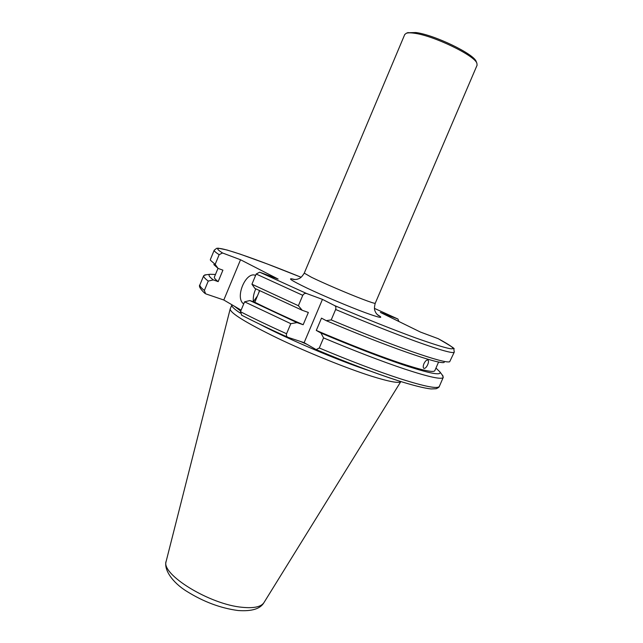 <?xml version="1.0" encoding="UTF-8"?>
<svg xmlns="http://www.w3.org/2000/svg" width="643" height="643" viewBox="0 0 643 643"><rect width="100%" height="100%" fill="white"/><g stroke="black" fill="none" stroke-linecap="round" stroke-linejoin="round"><path stroke-width="0.96" d="M253.318 301.744L257.449 295.925M258.775 292.742L259.41 290.604M427.708 364.645C426.438 367.314 425.184 368.568 423.938 368.415C422.99 367.772 422.981 366.197 423.93 363.705C425.256 361.061 426.558 359.831 427.836 360C428.744 360.619 428.696 362.17 427.708 364.645M369.966 370.947C338.748 360.739 288.257 339.303 259.225 323.943M240.217 313.061C234.076 309.002 231.287 306.309 231.842 304.975L231.93 304.814M230.162 309.05L166.224 561.098C160.179 574.006 209.867 604.725 242.644 607.338C254.114 608.407 261.227 606.823 263.976 602.587L400.838 381.564C399.126 383.558 389.256 381.733 371.228 376.099C346.111 368.118 307.354 352.452 277.213 338.009C245.899 322.714 230.218 313.037 230.178 308.994L231.842 304.975M398.829 321.468L397.929 319.024L380.343 312.402L420.377 332.037L438.245 338.7C450.51 345.781 455.686 349.149 453.789 348.803L454.271 352.115C453.46 353.843 440.817 350.314 416.334 341.537C393.902 333.379 367 322.698 335.638 309.492C336.168 307.531 335.823 306.221 334.609 305.586L322.456 299.381L306.783 293.594C305.208 293.031 303.866 293.602 302.765 295.322L256.187 274.031L251.935 284.222L254.893 288.418L302.194 310.264L308.359 312.45L303.158 324.731L296.978 322.617L290.805 323.678L244.589 301.824L240.466 311.702L241.712 315.199M454.271 352.115L449.658 361.792C446.692 362.716 434.129 359.324 411.986 351.6C389.481 343.651 362.556 333.09 331.209 319.909L335.638 309.492M438.598 361.985L434.837 370.633C433.736 372.908 421.679 370.215 398.66 362.556C375.448 354.655 347.992 343.949 316.284 330.43L321.492 318.132L326.21 320.656L331.209 319.909M435.954 368.053L439.884 371.863C441.934 375.946 429.46 373.527 402.462 364.605C379.611 356.849 352.444 346.32 320.961 333.026L316.284 330.43M442.143 374.877L443.268 377.353C442.103 379.9 429.162 377.111 404.463 368.994C381.838 361.398 354.872 351.038 323.566 337.905L320.961 333.026M375.239 303.263L477.082 65.216L476.873 63.191C474.47 55.362 433.406 35.582 414.373 33.243C410.676 32.705 408 32.705 406.344 33.251L404.744 34.505L304.26 273.13L311.437 277.254C322.77 282.84 347.927 293.642 362.604 299.212C370.681 302.282 374.893 303.633 375.239 303.263C373.495 309.942 375.239 311.043 375.496 312.104C376.211 313.543 377.304 314.748 378.767 315.713L377.497 314.813M476.35 61.913L476.166 61.455C473.811 53.851 434.25 34.778 415.852 32.536L407.63 32.737M223.804 300.008L205.615 293.811L204.37 290.459L208.244 281.079L213.323 279.914L218.162 281.626L222.912 270.164L218.081 268.404L215.156 264.361L219.159 254.692L222.518 252.972L240.53 259.756L223.804 300.008L241.117 310.151M306.783 293.594L259.668 272.182L278.122 279.054L240.53 259.756M218.162 281.626C215.292 279.424 214.031 277.905 214.392 277.061L218.001 268.348M290.805 323.678L286.561 333.749C286.119 335.558 286.609 336.763 288.04 337.366L304.131 342.663L316.131 349.607L319.282 348L323.566 337.905M208.244 281.079C204.787 278.451 203.276 276.651 203.702 275.654L206.266 274.746M213.323 279.914C209.104 276.715 208.002 274.834 210.004 274.28L215.469 274.465M218.081 268.404L213.806 264.57M444.225 362.379C440.222 364.943 387.592 346.786 326.21 320.656M215.156 264.361L210.454 260.254L210.357 259.539L214.215 250.215C213.918 250.883 215.566 252.377 219.159 254.692M296.978 322.617L249.83 300.53L244.589 301.824M303.158 324.731C285.018 316.75 268.903 309.251 254.797 302.258L249.83 300.53M259.627 290.708L254.797 302.258M251.935 284.222L298.384 305.714L302.194 310.264M298.384 305.714L302.765 295.322M259.668 272.182L256.187 274.031M255.609 275.429C245.859 270.799 234.478 298.151 243.721 303.914M322.456 299.381L304.131 342.663M255.81 288.86C253.744 293.232 252.932 297.508 253.374 301.688M377.272 314.588C384.562 318.872 380.407 318.181 364.814 312.506C348.868 306.598 323.469 295.868 307.169 288.16C290.499 280.131 286.344 277.262 294.695 279.536M241.077 310.239L239.799 309.379M240.892 310.682L236.11 307.217M307.081 344.367L300.369 341.425M240.723 311.091L234.341 306.181M438.148 338.66C463.627 352.452 456.128 352.203 415.651 337.921C393.09 329.65 366.076 318.872 334.609 305.586M443.268 377.353L439.362 386.322C438.06 389.16 425.023 386.636 400.243 378.751C377.554 371.357 350.564 361.101 319.282 348M222.518 252.972C203.003 240.643 246.084 254.909 301.133 277.27L267.432 264.024L240.032 254.089L226.971 249.982L218.282 248.198L216.659 248.311L214.215 250.215M397.977 319.049L374.435 308.383L397.929 319.024M397.286 380.407C374.58 373.053 347.622 362.821 316.428 349.712M204.37 290.459C200.962 287.726 199.491 285.805 199.965 284.704C198.518 286.014 200.142 288.892 204.836 293.337M286.561 333.749C269.168 325.897 253.808 318.55 240.466 311.702M166.224 561.098C163.451 569.36 172.428 582.614 186.952 591.456C203.606 601.824 220.605 608.182 237.958 610.504M439.884 371.863L443.083 376.115M439.362 386.322C439.402 386.957 438.349 387.761 436.187 388.734L431.035 388.943C424.091 388.187 412.902 385.374 397.487 380.503C374.612 373.093 347.501 362.797 316.131 349.607M408.088 32.56L406.344 33.251M476.166 61.455L476.873 63.191M203.702 275.654L199.965 284.704M210.004 274.28L204.723 274.939M288.04 337.366C270.494 329.465 254.974 322.047 241.479 315.102M263.976 602.587C260.415 608.849 251.831 611.493 238.207 610.529M304.26 273.13C300.659 279.022 298.657 278.532 297.717 279.086C296.182 279.568 294.558 279.625 292.846 279.239L294.373 279.528"/></g></svg>
